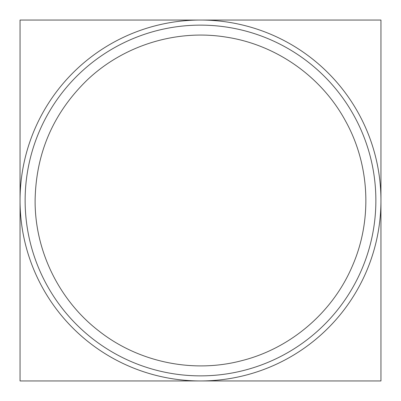 <?xml version="1.0" encoding="UTF-8"?>
<svg xmlns="http://www.w3.org/2000/svg" width="401" height="401" viewBox="0 0 401 401"><rect width="100%" height="100%" fill="white"/><g stroke="black" fill="none" stroke-linecap="round" stroke-linejoin="round"><path stroke-width="0.6" d="M20.05 20.05L20.05 380.95L380.95 380.95L380.95 20.05L20.05 20.05M380.95 200.5A180.45 180.45 0 0 0 110.275 44.225A180.45 180.45 0 0 0 110.275 356.775A180.45 180.45 0 0 0 380.95 200.5M375.867 200.5A175.367 175.367 0 0 0 112.816 48.626A175.367 175.367 0 0 0 112.816 352.374A175.367 175.367 0 0 0 375.867 200.5M35.113 200.5C34.802 250.851 59.158 300.565 99.132 331.181C138.726 362.288 192.936 373.516 241.633 360.694C290.479 348.469 332.574 312.519 352.289 266.184C372.569 220.094 369.963 164.796 345.431 120.821C321.447 76.551 276.154 44.717 226.375 37.148C176.691 28.962 123.779 45.243 87.283 79.934C53.283 112.937 35.889 153.122 35.113 200.5"/></g></svg>
